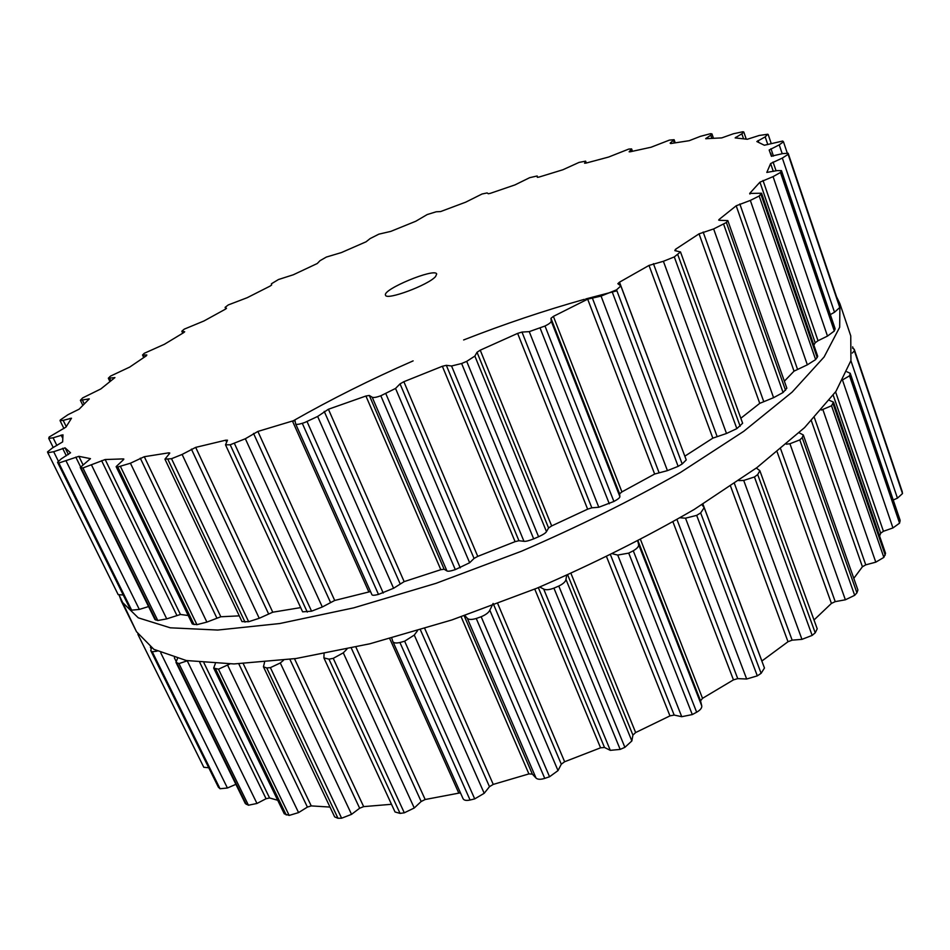 <?xml version="1.0" encoding="UTF-8"?>
<svg xmlns="http://www.w3.org/2000/svg" width="950" height="950" viewBox="0 0 950 950"><rect width="100%" height="100%" fill="white"/><g stroke="black" fill="none" stroke-linecap="round" stroke-linejoin="round"><path stroke-width="1.43" d="M293.265 420.803C330.98 399.321 370.928 379.347 413.119 360.881C370.928 379.347 330.98 399.321 293.265 420.803M463.636 339.957C504.272 324.057 544.492 310.531 584.298 299.357C544.492 310.531 504.272 324.057 463.636 339.957M585.758 298.953L616.918 290.807L585.758 298.953M836.558 296.816L839.943 303.798L839.669 327.287L824.101 356.986L792.122 392.124L743.719 431.336L680.271 472.589C631.358 500.412 578.455 526.609 521.55 551.202L436.014 583.336L353.721 607.857L279.68 623.544L217.74 630.052L170.276 627.807L138.261 617.821L121.457 601.398L119.189 595.234L136.503 631.714L153.841 649.313L186.271 660.523L233.997 663.943L296.02 658.516L369.93 643.768L451.879 619.946L536.881 588.216C593.358 563.742 645.798 537.486 694.201 509.449L756.901 467.626L804.591 427.595L835.917 391.424L850.939 360.572L850.749 335.861L850.939 360.572L835.917 391.424L804.591 427.595L756.901 467.626L694.201 509.449C645.798 537.486 593.358 563.742 536.881 588.216L451.879 619.946L369.93 643.768L296.02 658.516L233.997 663.943L186.271 660.523L153.841 649.313L136.503 631.714L121.457 601.398L138.261 617.821L170.276 627.807L217.74 630.052L279.68 623.544L353.721 607.857L436.014 583.336L521.55 551.202C578.455 526.609 631.358 500.412 680.271 472.589L743.719 431.336L792.122 392.124L824.101 356.986L839.669 327.287L839.943 303.798L850.749 335.861L839.943 303.798L836.558 296.816M304.689 422.524L302.29 423.308C298.419 424.508 296.198 424.674 295.592 423.819L295.058 420.862L292.446 421.028L257.889 431.431L245.349 438.746L230.197 444.778L225.518 444.826L227.501 440.194L225.696 440.194L195.688 447.379L182.115 454.444L171.523 458.696L164.944 459.171L169.504 453.542L169.753 452.972L168.625 452.853L144.293 456.713L130.423 463.22L117.788 466.996L116.126 466.64L123.239 459.919L123.844 459.052L123.227 458.909L105.177 459.527L82.935 467.958L80.251 467.483L90.476 458.648L78.862 456.332L58.841 463.006L57.558 462.306L61.204 458.897L70.537 452.782L65.075 447.842L53.675 451.713L47.809 452.758L47.512 451.915L52.309 448.032L62.641 441.904L62.985 434.815L53.093 437.808L48.723 438.389L49.163 437.012L65.966 427.108L71.499 418.214L63.175 420.375L60.052 420.624L60.301 419.971L67.984 414.687L79.147 409.177L89.276 398.881L80.394 400.306L82.626 397.931L100.831 388.942L114.926 377.601L108.336 378.219L110.497 376.117L129.687 367.092L146.466 355.728L146.822 354.968L142.536 355.003L144.305 353.281L164.433 344.268L183.742 332.607L184.692 331.776L181.818 331.229L184.264 329.139L203.953 320.981L225.257 309.261L226.516 308.287L225.102 307.361L228.285 304.926L247.214 297.694L270.049 286.116L271.629 285L271.415 283.777L278.469 279.526L293.301 274.776L317.253 263.518L319.996 260.704L326.361 257.058L341.406 252.569L366.082 241.787L370.132 238.569L378.86 234.163L390.771 231.396L415.791 221.243L427.191 214.558L436.181 211.791L440.646 211.553L465.666 202.184L482.054 194.002L487.124 192.933L488.3 193.752L490.331 193.337L514.959 184.906L529.684 177.674L537.189 175.976L537.332 177.317L539.054 177.068L562.899 169.753L579.037 162.414L585.628 161.156L584.582 163.222L585.984 163.103L608.582 157.059L628.829 149.055L631.619 148.924L629.126 151.81L630.206 151.786L651.059 147.238L669.429 140.113L674.12 139.697L670.142 143.129L670.676 143.545L689.201 140.695L700.352 136.361L710.529 133.689L711.954 133.903L710.766 135.173L705.672 138.7L721.751 137.893L733.4 133.76L742.947 131.729L743.803 132.014L741.831 133.796L735.146 137.904L747.306 139.258L759.193 135.482L767.778 134.235L765.189 136.883L756.829 141.538L764.346 145.243L782.705 141.039L783.465 141.787L779.226 144.863L769.168 150.017L771.352 156.204L782.646 153.615L788.156 153.259L788.12 154.351L782.337 158.068L770.628 163.531L766.816 172.425L777.171 170.584L781.47 170.644L780.461 172.484L773.074 176.629L759.941 182.162L749.693 193.42L761.556 193.23L759.193 195.997L750.334 200.414L736.191 205.782L719.209 219.367L718.675 220.079L719.459 220.305L727.831 220.602L726.382 222.502L713.64 228.938L699.046 233.842L675.462 249.328L674.832 250.634L680.497 251.94L674.298 256.916L663.397 261.286L649.016 265.418L619.495 282.174L617.856 283.694L620.837 285.95L616.55 289.833L601.065 296.091L587.67 299.155L553.387 316.386L550.964 318.298L551.249 321.171C551.131 322.406 549.053 324.009 545.015 326.016L529.257 331.633L521.989 332.072L517.619 333.391L480.237 350.182L477.031 352.272L474.869 356.084L466.711 361.356L461.629 363.517L451.559 365.988L446.334 365.322L442.356 366.272L403.857 381.71L400.045 383.871L395.544 388.443L380.819 395.77C376.438 397.349 373.576 397.836 372.198 397.231L369.301 395.461L365.916 396.019L328.415 409.248L317.644 416.456L304.689 422.524M435.563 276.545L436.691 274.016C435.254 267.496 381.959 289.572 385.546 295.189C386.139 300.758 428.664 284.929 435.563 276.545M302.29 423.308L378.492 594.403L393.585 588.264L404.154 581.626L440.824 569.691L444.113 569.216L446.928 570.926C447.901 571.567 450.692 571.128 455.311 569.62L469.644 562.744L474.05 558.434L477.755 556.379L515.078 541.654L518.926 540.716L523.961 541.31C525.754 541.548 528.984 540.728 533.674 538.864L538.591 536.75C543.127 534.66 545.751 532.95 546.476 531.644L548.577 527.974L551.665 525.932L587.634 509.176L591.826 507.822L598.797 507.253L613.902 501.469C618.023 499.225 620.018 497.61 619.875 496.613L619.602 493.822L621.918 491.898L654.645 474.038L667.434 470.63L678.146 466.355L682.195 463.956L686.244 459.931L620.837 285.95M378.492 594.403C374.442 595.448 372.258 595.531 371.913 594.676L295.664 423.949M370.524 591.553L334.709 600.459L322.311 606.991L311.564 611.182L302.623 611.836L225.518 444.826M195.688 447.379L272.757 612.204L300.675 607.608M272.757 612.204L259.243 618.284L248.651 621.716L241.989 621.585L164.944 459.171M144.293 456.713L220.816 616.764L239.281 615.861M220.816 616.764L206.886 622.096L196.935 624.661L192.328 623.984L116.126 466.64M105.177 459.527L180.441 614.472L188.231 615.517M180.441 614.472L166.737 618.877L157.795 620.516L154.933 619.519L80.251 467.483M619.495 282.174L684.831 456.19M684.891 456.142L712.821 438.152L726.501 433.485L736.844 428.628L742.639 423.237L680.497 251.94M66.203 461.178L139.329 609.425L148.568 606.563M139.329 609.425L131.658 610.161L130.186 609.033L57.558 462.306M740.834 418.249L759.751 403.346L773.585 397.682L783.073 392.516L786.837 388.194L727.831 220.602M123.239 594.997L118.18 594.653L47.809 452.758M784.379 381.188L794.022 371.153L807.346 364.824L815.623 359.599L817.712 356.309L761.556 193.23M813.853 345.099L815.195 342.796L818.021 340.729L827.486 336.086L834.302 331.027L835.109 328.7L781.47 170.644M830.324 314.593L834.516 312.241L839.764 307.503L839.658 306.031L788.156 153.259M701.931 504.723L704.188 507.668L764.465 668.016L761.116 673.324L757.316 675.854L746.676 679.012L737.734 678.633L733.459 679.867L702.525 698.333L700.554 700.851L701.753 705.909C702.014 707.999 700.316 710.089 696.659 712.215L692.301 714.566L681.744 716.704L674.179 715.065L669.964 715.884L635.645 732.545L632.914 735.098L631.845 740.953L624.886 747.341L620.184 749.396L610.292 750.346L604.497 747.472L600.566 747.816L564.633 761.746L561.296 764.216L558.018 770.604L549.551 776.756L544.754 778.383C540.609 779.665 537.712 779.558 536.038 778.074L532.332 774.084L528.901 773.918L493.252 784.403L489.476 786.683L484.203 793.286L474.715 798.891L470.084 800.019C466.355 800.826 464.027 800.387 463.077 798.724L392.896 641.582M460.441 792.822L425.173 799.508L421.171 801.491L414.259 807.987L404.296 812.808L400.069 813.402L395.034 811.965L323.902 657.911L324.057 653.802M391.483 804.294L363.66 806.621L359.658 808.224L351.548 814.352L341.62 818.211L337.974 818.271L334.649 816.881L263.435 666.793L264.563 662.281M329.994 807.072L311.244 805.897L307.408 807.084L298.573 812.594L289.168 815.421L284.264 813.806L213.679 668.076L215.306 663.694M277.709 800.268L269.574 797.964L266.071 798.724L256.975 803.462L248.437 805.22L245.314 803.522L175.964 662.34L177.448 658.587M235.885 784.332L227.418 788.001L220.032 788.738L218.334 787.111L150.718 650.512L151.549 647.9M208.763 767.754L203.799 767.279L138.142 634.873M902.132 491.423L902.5 493.561L897.441 498.168L893.238 499.985M846.996 371.818L850.238 373.303L900.101 520.232L899.567 523.153L892.953 527.939L883.429 531.276L880.674 533.211L879.581 536.002M829.374 400.342L833.482 402.123L885.554 553.339L883.844 557.413L875.781 562.163L865.747 564.858L862.422 566.77L853.801 578.348M799.116 432.784L803.32 434.981L857.898 589.997L856.924 592.836L854.679 595.317L845.381 599.794L835.216 601.635L831.416 603.428L814.008 619.982M756.331 468.041L759.846 470.678L817.214 628.817L815.219 632.831L812.155 635.408L801.954 639.35L792.146 640.158L788.013 641.713L761.841 661.046M463.077 798.724L392.766 641.345C393.466 643.019 395.853 643.411 399.926 642.521L404.641 641.203L474.715 798.891M392.766 641.345L391.768 638.115M417.478 630.788L414.271 635.063L404.641 641.203M346.928 649.123L343.282 652.84L333.248 658.338L404.296 812.808M493.133 603.452L489.82 610.209C488.656 612.643 485.771 614.816 481.163 616.74L476.247 618.486C471.616 619.839 468.623 619.756 467.269 618.224L464.823 615.564M323.902 657.911L328.985 659.158L333.248 658.338M283.551 660.226L280.286 662.981L270.382 667.636L341.62 818.211M566.651 575.451L565.962 579.429C565.618 581.638 563.231 583.846 558.79 586.055L553.921 588.145C549.231 589.879 545.822 590.176 543.673 589.036L539.742 587.029M263.435 666.793L266.748 667.957L270.382 667.636M229.852 663.979L218.476 669.192L289.168 815.421M637.794 541.132L638.566 544.386C639.065 546.286 637.296 548.423 633.27 550.786L628.734 553.114L617.738 555.061L612.75 553.862M213.679 668.076L218.476 669.192M187.494 660.737L178.944 663.599L248.437 805.22M704.188 507.668L700.649 512.929L696.671 515.363L685.52 518.189L680.164 517.774M175.964 662.34L178.944 663.599M759.846 470.678L757.708 474.572L754.443 476.971L743.707 480.439L738.827 480.605M157.106 651.13L152.249 651.771L220.032 788.738M150.718 650.512L152.249 651.771M803.32 434.981L802.216 437.629L799.805 439.897L789.937 443.745L786.363 444.173M138.474 635.194L137.845 634.196M833.482 402.123L831.547 405.769L821.334 410.056M850.238 373.303L849.526 375.82L843.244 379.489M852.637 348.223L854.228 349.256L854.371 350.835L852.34 353.032M307.111 421.729L383.23 593.038M317.644 416.456L393.585 588.264M324.211 411.374L400.033 583.561M292.446 421.028L368.826 591.862M328.415 409.248L404.154 581.626M257.889 431.431L334.709 600.459M365.916 396.019L440.824 569.691M253.531 433.414L330.398 602.169M369.301 395.461L444.113 569.216M245.349 438.746L322.311 606.991M372.198 397.231L446.928 570.926M234.496 443.614L311.564 611.182M380.819 395.77L455.311 569.62M230.197 444.778L307.289 612.085M385.914 393.858L460.263 567.839M395.544 388.443L469.644 562.744M400.045 383.871L474.05 558.434M225.696 440.194L226.611 442.154M403.857 381.71L477.755 556.379M442.356 366.272L515.078 541.654M191.401 449.124L268.482 613.629M446.334 365.322L518.926 540.716M182.115 454.444L259.243 618.284M451.559 365.988L523.961 541.31M171.523 458.696L248.651 621.716M461.629 363.517L533.674 538.864M167.924 459.42L245.029 622.119M466.711 361.356L538.591 536.75M474.869 356.084L546.476 531.644M477.031 352.272L548.577 527.974M168.625 452.853L169.136 453.934M480.237 350.182L551.665 525.932M517.619 333.391L587.634 509.176M140.279 458.161L216.766 617.832M521.989 332.072L591.826 507.822M130.423 463.22L206.886 622.096M529.257 331.633L598.797 507.253M120.579 466.723L196.935 624.661M540.206 328.296L609.306 503.785M117.788 466.996L194.073 624.601M545.015 326.016L613.902 501.469M551.249 321.171L619.875 496.613M550.964 318.298L619.602 493.822M123.227 458.909L123.571 459.622M553.387 316.386L621.918 491.898M587.67 299.155L654.645 474.038M101.591 460.655L176.771 615.184M592.183 297.576L658.944 472.352M91.651 465.286L166.737 618.877M601.065 296.091L667.434 470.63M82.935 467.958L157.795 620.516M612.287 292.113L678.146 466.355M80.999 467.816L155.764 620.041M616.55 289.833L682.195 463.956M78.862 456.332L82.911 464.574M649.016 265.418L712.821 438.152M75.81 457.116L80.489 466.64M653.422 263.661L717.012 436.228M663.397 261.286L726.501 433.485M58.841 463.006L131.658 610.161M674.298 256.916L736.844 428.628M57.76 462.508L130.435 609.318M677.825 254.754L740.157 426.277M675.462 249.328L676.008 250.824M65.075 447.842L68.388 454.563M699.046 233.842L759.751 403.346M62.617 448.293L66.322 455.81M703.154 232.026L763.622 401.268M53.675 451.713L58.271 461.011M713.64 228.938L773.585 397.682M47.821 452.782L118.168 594.617M723.722 224.438L783.073 392.516M726.382 222.502L785.543 390.331M719.209 219.367L719.542 220.305M736.191 205.782L794.022 371.153M61.132 435.064L62.522 437.879M739.836 203.989L797.43 369.051M53.093 437.808L56.905 445.526M750.334 200.414L807.346 364.824M759.193 195.997L815.623 359.599M760.95 194.358L817.214 357.651M749.693 193.42L749.906 194.037M759.941 182.162L815.195 342.796M70.181 418.309L70.716 419.425M763.016 180.476L818.021 340.729M63.175 420.375L66.227 426.598M773.074 176.629L827.486 336.086M780.461 172.484L834.302 331.027M781.339 171.178L835.026 329.377M770.628 163.531L773.312 171.428M88.386 398.893L88.718 399.582M773.051 161.999L776.067 170.834M82.508 400.294L84.241 403.892M782.337 158.068L834.516 312.241M788.12 154.351L839.764 307.503M788.179 153.389L839.693 306.197M770.961 148.722L773.466 156.085M109.654 378.338L110.877 380.902M779.226 144.863L782.218 153.722M758.088 140.529L758.682 142.286M143.272 355.181L144.222 357.2M765.189 136.883L767.814 144.59M735.977 137.144L736.297 138.071M182.151 331.396L182.922 333.094M741.831 133.796L743.529 138.712M706.171 138.166L706.396 138.783M225.186 307.456L225.851 308.928M710.766 135.173L711.883 138.368M673.491 140.541L674.346 142.928M631.37 149.435L632.071 151.359M585.592 161.393L586.197 163.044M399.926 642.521L470.084 800.019M414.271 635.063L484.203 793.286M420.434 629.909L489.476 786.683M389.749 638.649L458.719 792.918M424.781 628.591L493.252 784.403M355.906 647.104L425.173 799.508M461.142 616.823L528.901 773.918M351.334 648.149L421.171 801.491M464.17 615.79L532.332 774.084M343.282 652.84L414.259 807.987M467.269 618.224L536.038 778.074M476.247 618.486L544.754 778.383M328.985 659.158L400.069 813.402M481.163 616.74L549.551 776.756M489.82 610.209L558.018 770.604M493.858 605.138L561.296 764.216M497.764 603.678L564.633 761.746M294.512 658.742L363.66 806.621M534.755 589.095L600.566 747.816M289.916 659.383L359.658 808.224M538.341 587.611L604.497 747.472M280.286 662.981L351.548 814.352M543.673 589.036L610.292 750.346M553.921 588.145L620.184 749.396M266.748 667.957L337.974 818.271M558.79 586.055L624.886 747.341M565.962 579.429L631.845 740.953M567.72 574.976L632.914 735.098M570.997 573.503L635.645 732.545M243.248 663.682L311.244 805.897M606.622 556.866L669.964 715.884M238.794 663.836L307.408 807.084M610.541 554.942L674.179 715.065M227.774 665.487L298.573 812.594M617.738 555.061L681.744 716.704M628.734 553.114L692.301 714.566M215.591 669.049L286.235 814.981M633.27 550.786L696.659 712.215M638.566 544.386L701.753 705.909M638.056 541.001L700.554 700.851M640.573 539.683L702.525 698.333M203.977 662.934L269.574 797.964M672.968 521.918L733.459 679.867M199.797 662.506L266.071 798.724M676.994 519.602L737.734 678.633M187.269 660.879L256.975 803.462M685.52 518.189L746.676 679.012M696.671 515.363L757.316 675.854M176.866 663.029L246.276 804.353M700.649 512.929L761.116 673.324M702.917 504.117L761.9 661.01M730.586 486.246L788.013 641.713M174.337 657.756L175.952 661.046M734.469 483.609L792.146 640.158M160.776 652.899L227.418 788.001M743.707 480.439L801.954 639.35M754.443 476.971L812.155 635.408M150.991 650.833L218.643 787.514M757.708 474.572L815.219 632.831M777.136 451.879L831.416 603.428M780.674 448.97L835.216 601.635M150.338 647.081L151.086 648.601M789.937 443.745L845.381 599.794M799.805 439.897L854.679 595.317M802.216 437.629L856.924 592.836M811.383 420.814L862.422 566.77M814.399 417.679L865.747 564.858M822.926 409.747L875.781 562.163M831.547 405.769L883.844 557.413M833.091 403.738L885.234 555.121M833.233 395.236L880.674 533.211M835.584 391.899L883.429 531.276M842.662 380.558L892.953 527.939M849.526 375.82L899.567 523.153M850.203 374.086L900.113 521.134M850.903 360.668L897.441 498.168M854.371 350.835L902.5 493.561M854.264 349.434L902.274 491.863M371.913 594.676L295.592 423.819M53.236 447.521L48.723 438.389M63.947 428.533L60.052 420.624M82.828 405.317L80.394 400.306M771.78 156.358L770.676 153.116M109.951 381.615L108.336 378.219M787.206 152.879L783.465 141.787M143.723 357.532L142.536 355.003M771.222 143.521L768.17 134.496M182.732 333.201L181.818 331.229M746.225 139.092L743.803 132.014M225.815 308.952L225.102 307.361M713.474 138.261L711.954 133.903M675.212 142.785L674.12 139.697M632.474 151.264L631.619 148.924M586.316 163.008L585.628 161.156M203.799 767.279L138.118 634.837M902.227 491.637L854.228 349.256M853.148 348.377L852.637 346.869"/></g></svg>
